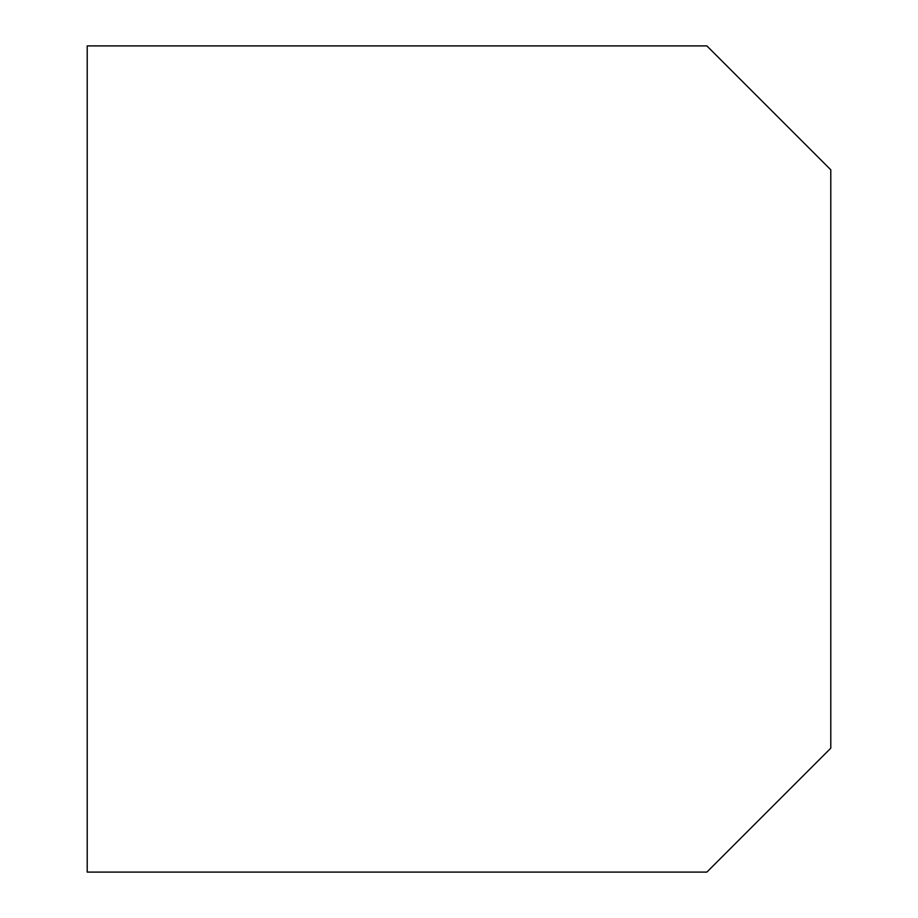 <?xml version="1.0" encoding="UTF-8"?>
<svg xmlns="http://www.w3.org/2000/svg" width="918" height="918" viewBox="0 0 918 918"><rect width="100%" height="100%" fill="white"/><g stroke="black" fill="none" stroke-linecap="round" stroke-linejoin="round"><path stroke-width="1.38" d="M706.86 872.1L830.79 748.17L830.79 169.83L706.86 45.9L87.21 45.9L87.21 872.1L706.86 872.1"/></g></svg>
